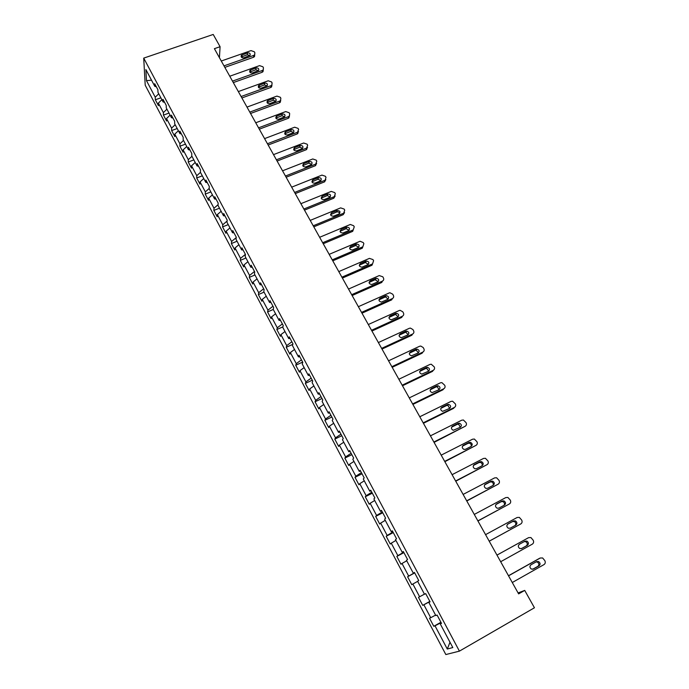 <?xml version="1.0" encoding="UTF-8"?>
<svg xmlns="http://www.w3.org/2000/svg" width="689" height="689" viewBox="0 0 689 689"><rect width="100%" height="100%" fill="white"/><g stroke="black" fill="none" stroke-linecap="round" stroke-linejoin="round"><path stroke-width="1.03" d="M145.207 85.195L445.835 654.55L459.408 651.139L143.717 58.117L145.207 85.195M441.382 623.14L440.237 623.872L441.52 623.39L437.102 615.07L435.836 615.596L428.842 602.419L430.065 601.841L425.699 593.617L424.502 594.245L417.594 581.232L418.748 580.543L414.433 572.43L413.297 573.145L406.476 560.295L407.569 559.511L403.306 551.493L402.23 552.311L395.486 539.608L396.528 538.729L392.317 530.806L391.3 531.719L384.634 519.17L385.616 518.197L381.456 510.368L380.492 511.367L373.903 498.965L374.833 497.906L370.716 490.163L369.812 491.266L363.31 479.01L364.18 477.856L360.114 470.208L359.262 471.388L352.828 459.279L353.646 458.039L349.624 450.477L348.832 451.751L342.476 439.78L343.234 438.454L339.264 430.987L338.523 432.339L332.236 420.497L332.951 419.101L329.023 411.712L328.334 413.15L322.125 401.446L322.779 399.964L318.895 392.661L318.258 394.177L312.117 382.61L312.728 381.051L308.887 373.834L308.302 375.419L302.23 363.99L302.79 362.345L298.992 355.214L298.458 356.876L292.455 345.577L292.963 343.863L289.216 336.809L288.717 338.549L282.783 327.37L283.248 325.578L279.536 318.602L279.097 320.419L273.223 309.361L273.645 307.509L269.976 300.611L269.571 302.488L263.766 291.559L264.145 289.63L260.52 282.809L260.158 284.764L254.422 273.946L254.749 271.957L251.166 265.213L250.848 267.229L245.172 256.532L245.456 254.474L241.908 247.799L241.641 249.892L236.026 239.307L236.267 237.188L232.761 230.582L232.529 232.736L226.974 222.271L227.181 220.084L223.71 213.556L223.52 215.769L218.025 205.417L218.189 203.169L214.761 196.709L214.606 198.983L209.172 188.743L209.301 186.435L205.899 180.044L205.796 182.378L200.413 172.25L200.499 169.882L197.14 163.56L197.071 165.954L191.749 155.929L191.792 153.501L188.476 147.248L188.433 149.694L183.171 139.781L183.179 137.3L179.898 131.108L179.898 133.614L174.687 123.805L174.661 121.264L171.406 115.141L171.449 117.698L166.29 107.992L166.23 105.4L163.009 99.345L163.086 101.955L157.979 92.343L157.884 89.699L154.698 83.705L154.81 86.366L145.887 69.572L146.473 80.647L151.528 80.191M440.237 623.872L452.811 647.548L447.29 649.038L435.009 625.827L433.786 626.292L440.917 622.262M146.473 80.647L155.24 97.218L155.344 99.767L158.453 105.65L158.367 103.117L163.379 112.591L163.448 115.097L166.592 121.031L166.531 118.551L171.595 128.12L171.639 130.574L174.808 136.568L174.782 134.14L179.907 143.812L179.907 146.214L183.11 152.269L183.119 149.892L188.295 159.667L188.261 162.01L191.499 168.133L191.542 165.808L196.778 175.695L196.701 177.977L199.974 184.161L200.06 181.896L205.339 191.878L205.236 194.109L208.543 200.361L208.664 198.156L214.003 208.242L213.857 210.412L217.199 216.734L217.354 214.58L222.754 224.778L222.573 226.888L225.949 233.27L226.138 231.185L231.599 241.486L231.375 243.544L234.785 249.995L235.027 247.962L240.539 258.375L240.28 260.373L243.725 266.893L244.001 264.921L249.573 275.454L249.272 277.383L252.76 283.971L253.07 282.068L258.702 292.713L258.366 294.573L261.889 301.239L262.242 299.396L267.943 310.153L267.556 311.953L271.121 318.688L271.518 316.914L277.271 327.792L276.849 329.523L280.449 336.335L280.897 334.63L286.71 345.628L286.245 347.29L289.88 354.172L290.37 352.544L296.253 363.663L295.736 365.248L299.422 372.215L299.956 370.648L305.907 381.895L305.348 383.411L309.068 390.448L309.645 388.958L315.665 400.335L315.054 401.773L318.818 408.896L319.446 407.475L325.535 418.981L324.872 420.342L328.679 427.542L329.359 426.207L335.509 437.834L334.802 439.126L338.652 446.403L339.384 445.146L345.611 456.91L344.853 458.116L348.746 465.48L349.521 464.3L355.817 476.202L355.007 477.331L358.952 484.772L359.779 483.678L366.143 495.718L365.282 496.76L369.27 504.296L370.148 503.28L376.59 515.458L375.677 516.414L379.708 524.036L380.647 523.115L387.166 535.431L386.193 536.3L390.275 544.009L391.266 543.173L397.854 555.635L396.838 556.419L400.955 564.213L402.006 563.473L408.68 576.082L407.595 576.771L411.772 584.66L412.875 584.014L419.627 596.769L418.49 597.363L422.71 605.355L423.873 604.796L430.711 617.714L429.514 618.205L433.786 626.292M219.429 57.704L220.084 46.706L214.391 48.669L518.619 593.892L524.717 590.413L518.085 592.936M430.014 601.738L428.842 602.419M430.711 617.714L435.586 615.122M423.873 604.796L429.91 601.54M419.627 596.769L424.45 594.142M412.875 584.014L417.655 581.361M414.494 572.533L413.297 573.145M408.68 576.082L414.614 572.757M402.006 563.473L406.725 560.777M403.444 551.743L402.23 552.311M397.854 555.635L403.72 552.259M391.266 543.173L395.925 540.434M392.523 531.202L391.3 531.719M387.166 535.431L392.954 532.003M380.647 523.115L385.254 520.333M381.74 510.902L380.492 511.367M376.59 515.458L382.309 511.979M370.148 503.28L374.704 500.472M371.078 490.844L369.812 491.266M366.143 495.718L371.793 492.196M359.779 483.678L364.274 480.827M360.536 471.018L359.262 471.388M355.817 476.202L361.398 472.628M349.521 464.3L353.965 461.415M350.124 451.416L348.832 451.751M345.611 456.91L351.123 453.293M339.384 445.146L343.777 442.226M339.832 432.046L338.523 432.339M335.509 437.834L340.96 434.182M329.359 426.207L333.7 423.253M329.652 412.9L328.334 413.15M325.535 418.981L330.918 415.278M319.446 407.475L323.735 404.495M319.593 393.97L318.258 394.177M315.665 400.335L320.988 396.597M309.645 388.958L313.891 385.943M309.645 375.255L308.302 375.419M305.907 381.895L311.17 378.115M299.956 370.648L304.15 367.599M299.818 356.756L298.458 356.876M296.253 363.663L301.455 359.847M290.37 352.544L294.513 349.461M290.095 338.463L288.717 338.549M286.71 345.628L291.852 341.778M280.897 334.63L284.988 331.521M280.475 320.368L279.097 320.419M277.271 327.792L282.361 323.908M271.518 316.914L275.566 313.779M270.966 302.48L269.571 302.488M267.943 310.153L272.965 306.235M262.242 299.396L266.247 296.236M261.57 284.79L260.158 284.764M258.702 292.713L263.672 288.751M253.07 282.068L257.031 278.873M252.269 267.289L250.848 267.229M249.573 275.454L254.482 271.457M244.001 264.921L247.911 261.708M243.071 249.978L241.641 249.892M240.539 258.375L245.396 254.353M235.027 247.962L238.894 244.716M233.967 232.865L232.529 232.736M231.599 241.486L236.224 237.584M226.138 231.185L229.971 227.913M224.967 215.924L223.52 215.769M222.754 224.778L227.094 221.048M217.354 214.58L221.143 211.29M216.07 199.173L214.606 198.983M214.003 208.242L218.077 204.667M208.664 198.156L212.41 194.841M207.26 182.602L205.796 182.378M205.339 191.878L209.189 188.45M200.06 181.896L203.763 178.563M198.544 166.204L197.071 165.954M196.778 175.695L200.465 172.345M191.542 165.808L195.211 162.449M189.923 149.978L188.433 149.694M188.295 159.667L191.947 156.3M183.119 149.892L186.745 146.516M181.396 133.933L179.898 133.614M179.907 143.812L183.515 140.427M174.782 134.14L178.365 130.738M172.948 118.043L171.449 117.698M171.595 128.12L175.17 124.718M166.531 118.551L170.08 115.123M164.593 102.325L163.086 101.955M163.379 112.591L166.91 109.163M158.367 103.117L161.872 99.672M156.325 86.771L154.81 86.366M155.24 97.218L158.737 93.773M524.717 590.413L534.44 607.767L459.408 651.139M220.084 46.706L213.211 34.45L143.717 58.117M447.29 649.038L449.995 642.251M435.009 625.827L441.115 622.632M155.344 99.767L160.881 97.812M163.448 115.097L169.003 113.091M171.639 130.574L177.202 128.533M179.907 146.214L185.487 144.139M188.261 162.01L193.859 159.9M196.701 177.977L202.316 175.824M205.236 194.109L210.86 191.921M213.857 210.412L219.498 208.181M222.573 226.888L228.223 224.623M231.375 243.544L237.042 241.228M240.28 260.373L245.956 258.013M249.272 277.383L254.964 274.98M258.366 294.573L264.076 292.127M267.556 311.953L273.275 309.464M276.849 329.523L282.921 326.844M286.245 347.29L292.816 344.336M295.736 365.248L302.652 362.095M305.348 383.411L312.272 380.199M315.054 401.773L322.004 398.509M324.872 420.342L331.84 417.017M334.802 439.126L341.787 435.732M344.853 458.116L351.846 454.662M355.007 477.331L362.026 473.808M365.282 496.76L372.318 493.178M375.677 516.414L382.731 512.762M386.193 536.3L393.264 532.58M396.838 556.419L403.918 552.63M407.595 576.771L414.692 572.912M422.71 605.355L429.833 601.394M221.281 61.011L251.003 50.616L254.31 51.761L254.861 52.717L254.517 56.593L253.535 57.265L253.733 55.413L254.723 54.732L254.517 56.593M224.829 67.376L253.535 57.265M223.985 65.868L253.733 55.413M247.497 52.881C249.737 52.76 250.589 53.596 250.047 55.396L243.889 57.833C241.667 57.971 240.805 57.135 241.322 55.335L247.497 52.881L247.308 54.741L249.9 55.559M241.296 57.023L247.308 54.741M229.764 76.221L259.555 65.627L262.888 66.773L263.439 67.737L263.241 69.856L262.32 70.467L232.503 81.121M233.313 82.585L262.087 72.293L262.32 70.467M256.05 67.927C258.349 67.815 259.193 68.685 258.564 70.528L252.45 72.939C250.159 73.06 249.306 72.199 249.909 70.356L256.05 67.927L255.834 69.753L258.47 70.623M249.806 72.078L255.834 69.753M263.31 69.778L263.009 71.682L262.087 72.293M238.334 91.577L268.202 80.785L271.544 81.931L272.103 82.913L271.836 85.143L270.992 85.677L241.098 96.529M241.891 97.959L270.734 87.469L270.992 85.677M264.688 83.119C267.056 83.025 267.883 83.929 267.16 85.815L261.088 88.209C258.728 88.304 257.893 87.417 258.59 85.531L264.688 83.119L264.447 84.911L267.125 85.849M258.401 87.288L264.447 84.911M271.974 84.98L271.578 86.926L270.734 87.469M246.989 107.096L276.935 96.098L280.294 97.252L280.854 98.243L280.518 100.577L279.751 101.042L249.788 112.1M250.555 113.478L279.467 102.799L279.751 101.042M273.412 98.467C275.858 98.398 276.668 99.328 275.841 101.257L269.821 103.626C267.392 103.703 266.574 102.782 267.366 100.852L273.412 98.467L273.145 100.232L275.867 101.223M267.091 102.644L273.145 100.232M280.724 100.353L280.234 102.334L279.467 102.799M255.74 122.771L285.754 111.575L289.13 112.738L289.699 113.728L289.277 116.183L288.596 116.57L258.564 127.835M259.314 129.17L288.286 118.284L288.596 116.57M282.223 113.978C284.746 113.935 285.539 114.899 284.6 116.863L278.649 119.206C276.134 119.266 275.333 118.31 276.246 116.338L282.223 113.978L281.939 115.709L284.703 116.768M275.876 118.163L281.939 115.709M289.569 115.873L288.286 118.284M264.585 138.618L294.659 127.207L298.053 128.378L298.63 129.386L297.536 132.254L267.435 143.734M268.159 145.026L297.209 133.942L297.536 132.254M291.137 129.653C293.738 129.635 294.504 130.634 293.445 132.632L287.563 134.949C284.97 134.975 284.195 133.985 285.22 131.987L291.137 129.653L290.818 131.341L293.626 132.469M284.746 133.838L290.818 131.341M298.501 131.565L297.209 133.942M273.516 154.629L303.668 143.011L307.079 144.173L307.664 145.198L306.571 148.109L276.401 159.796M277.099 161.045L306.209 149.754L306.571 148.109M300.137 145.491C302.815 145.508 303.565 146.533 302.376 148.557L296.563 150.857C293.893 150.848 293.144 149.832 294.306 147.799L300.137 145.491L299.793 147.145L302.643 148.342M293.712 149.677L299.793 147.145M307.527 147.42L306.209 149.754M282.542 170.812L312.772 158.97L316.199 160.141L316.785 161.174L315.708 164.12L285.461 176.031M286.133 177.237L315.312 165.73L315.708 164.12M309.232 161.493C311.996 161.545 312.711 162.604 311.385 164.654L305.666 166.936C302.91 166.884 302.187 165.834 303.487 163.775L309.232 161.493L308.861 163.104L311.747 164.378M302.772 165.67L308.861 163.104M316.639 163.448L315.312 165.73M291.671 187.158L321.961 175.101L325.406 176.281L326 177.323L325.139 180.217L294.616 192.438M295.262 193.6L324.51 181.879L324.932 180.311M318.421 177.659C321.272 177.762 321.961 178.847 320.497 180.923L314.864 183.179C312.031 183.093 311.325 182.008 312.772 179.924L318.421 177.659L318.025 179.235L320.945 180.587M311.936 181.844L318.025 179.235M325.845 179.648L324.51 181.879M300.895 203.686L331.254 191.404L334.716 192.593L335.319 193.643L334.32 196.641L303.866 209.025M304.486 210.136L333.803 198.199L334.251 196.666M327.714 194.005C330.642 194.152 331.306 195.263 329.695 197.347L324.166 199.595C321.238 199.465 320.566 198.346 322.159 196.253L327.714 194.005L327.284 195.538L330.238 196.976M321.195 198.174L327.284 195.538M335.147 196.02L333.803 198.199M310.214 220.394L340.65 207.88L344.13 209.068L344.733 210.136L343.682 213.202L313.219 225.785M313.814 226.845L343.2 214.684L343.682 213.202M337.102 210.524L337.128 210.507C340.099 210.713 340.728 211.85 339.04 213.934L333.502 216.217C330.548 215.984 329.919 214.839 331.624 212.772L337.102 210.524L336.671 212.005C338.153 211.661 339.134 212.178 339.634 213.538M330.556 214.684L336.637 212.023M344.552 212.574L343.2 214.684M319.636 237.283L350.313 224.468L353.638 225.725L354.249 226.802L353.207 229.911L322.676 242.735M323.236 243.742L352.69 231.358L353.207 229.911M346.593 227.215L346.739 227.155C349.642 227.465 350.245 228.636 348.548 230.66L342.881 233.028C339.987 232.693 339.393 231.521 341.098 229.506L346.593 227.215L346.102 228.67L349.125 230.29M340.022 231.366L346.102 228.67M329.161 254.353L360.063 241.253L363.249 242.562L363.87 243.648L362.827 246.8L332.236 259.865M332.77 260.821L362.293 248.204L362.827 246.8M356.179 244.087L356.454 243.992C359.288 244.406 359.856 245.603 358.159 247.575L352.355 250.021C349.53 249.582 348.97 248.384 350.684 246.429L356.179 244.087L355.662 245.499L358.711 247.213M349.59 248.221L355.662 245.499M338.79 271.604L369.433 258.375L372.964 259.581L373.593 260.683L372.56 263.87L341.899 277.176M342.399 278.08L371.991 265.231L372.56 263.87M365.876 261.148L366.272 261.019C369.037 261.536 369.571 262.75 367.874 264.671L361.923 267.194C359.176 266.652 358.659 265.429 360.364 263.525L365.876 261.148L365.325 262.518L368.4 264.335M359.27 265.256L365.325 262.518M348.522 289.053L379.234 275.574L382.791 276.789L383.42 277.9C384.057 279.303 383.713 280.38 382.404 281.129L351.666 294.685M352.139 295.538L381.792 282.447L382.404 281.129M375.677 278.39L376.203 278.235C378.89 278.847 379.389 280.078 377.701 281.947L371.612 284.54C368.942 283.902 368.451 282.662 370.157 280.811L375.677 278.39L375.092 279.717L378.192 281.637M369.063 282.481L375.092 279.717M358.366 306.691L389.147 292.963L389.931 292.756L392.721 294.186L393.359 295.305C393.996 296.726 393.66 297.82 392.351 298.578L361.544 312.384M361.992 313.185L391.705 299.853L392.351 298.578M385.582 295.822L386.236 295.65C388.846 296.348 389.311 297.605 387.631 299.422L381.405 302.075C378.812 301.351 378.356 300.085 380.052 298.294L385.582 295.822L384.97 297.105L385.607 296.933L388.079 299.138M378.959 299.879L384.97 297.105M368.314 324.528L399.172 310.541L400.102 310.317L402.764 311.764L403.409 312.901C404.055 314.339 403.72 315.441 402.402 316.217L371.535 330.281M371.948 331.03L401.73 317.448L402.402 316.217M395.598 313.443L396.373 313.262C398.905 314.038 399.344 315.312 397.674 317.086L391.309 319.791C388.794 318.99 388.372 317.715 390.052 315.958L395.598 313.443L394.952 314.684L395.719 314.503L398.078 316.828M388.975 317.474L394.952 314.684M378.382 342.562L409.3 328.317L410.377 328.085L412.909 329.54L413.564 330.694C414.218 332.15 413.891 333.269 412.573 334.053L381.628 348.384M382.007 349.065L411.858 335.233L412.573 334.053M405.735 331.263L406.613 331.073C409.077 331.926 409.481 333.209 407.819 334.94L401.325 337.705C398.888 336.826 398.509 335.534 400.171 333.829L405.735 331.263L405.046 332.451L405.924 332.262L408.181 334.725M399.103 335.259L405.046 332.451M388.553 360.795L419.541 346.283L420.764 346.05L423.175 347.523L423.838 348.677C424.502 350.15 424.174 351.287 422.848 352.088L391.843 366.686M392.187 367.315L422.107 353.216L422.848 352.088M415.975 349.28L416.966 349.09C419.36 350.003 419.73 351.312 418.085 353.001L411.471 355.817C409.102 354.869 408.749 353.56 410.403 351.89L415.975 349.28L415.252 350.417L416.242 350.227L418.395 352.82M409.352 353.233L415.252 350.417M398.845 379.243L429.902 364.455L431.254 364.223L434.225 366.867C434.897 368.357 434.57 369.511 433.243 370.329L402.169 385.194M402.488 385.762L432.468 371.405L433.243 370.329M426.327 367.504L427.43 367.315C429.755 368.296 430.1 369.605 428.463 371.268L421.728 374.118C419.437 373.111 419.11 371.793 420.746 370.165L426.327 367.504L425.569 368.589L426.672 368.4L428.713 371.121M419.722 371.414L425.569 368.589M409.257 397.897L440.374 382.834L441.856 382.602L444.724 385.263C445.404 386.77 445.085 387.941 443.759 388.768L412.616 403.918M412.9 404.417L442.941 389.802L443.759 388.768M436.8 385.926L438.006 385.745C440.262 386.779 440.581 388.105 438.962 389.733L432.106 392.627C429.884 391.567 429.583 390.241 431.202 388.639L436.8 385.926L436.008 386.968L437.214 386.787L439.134 389.638M430.212 389.793L436.008 386.968M419.782 416.759L450.968 401.42L452.57 401.196L455.343 403.866C456.032 405.39 455.713 406.579 454.387 407.423L423.184 422.857M423.425 423.296L453.534 408.396L454.387 407.423M447.394 404.564L448.703 404.391C450.89 405.476 451.183 406.82 449.581 408.413L442.614 411.35C440.452 410.231 440.176 408.896 441.787 407.32L447.394 404.564L446.558 405.545L447.867 405.373L449.676 408.362M440.831 408.379L446.558 405.545M430.436 435.844L461.682 420.212L463.404 420.006L466.091 422.684C466.789 424.226 466.47 425.423 465.144 426.284L433.872 442.011M434.079 442.381L465.144 426.284M458.107 423.408L459.503 423.244C461.639 424.381 461.906 425.733 460.321 427.301L453.25 430.281C451.149 429.118 450.899 427.766 452.484 426.224L458.107 423.408L457.238 424.338L458.633 424.183L460.33 427.292M451.579 427.171L457.238 424.338M441.201 455.145L472.516 439.229L474.351 439.039L476.952 441.718C477.658 443.277 477.348 444.491 476.021 445.361L444.681 461.38M444.853 461.69L476.021 445.361M468.942 442.467L470.432 442.321C472.499 443.501 472.749 444.861 471.181 446.403L465.549 449.28L464.007 449.417C461.966 448.22 461.733 446.86 463.309 445.335L468.942 442.467L468.029 443.346L469.51 443.199C471.069 443.854 471.595 444.939 471.095 446.455M462.465 446.188L468.029 443.346M452.096 474.678L483.48 458.452L485.418 458.28L487.941 460.967C488.665 462.543 488.355 463.775 487.02 464.662L455.618 480.982M455.756 481.223L487.02 464.662M479.897 461.751L481.473 461.621C483.497 462.836 483.721 464.214 482.162 465.738L476.521 468.666L474.902 468.787C472.912 467.547 472.697 466.177 474.256 464.67L479.897 461.751L478.95 462.577L480.517 462.44C482.093 463.18 482.576 464.308 481.964 465.842M473.481 465.402L478.95 462.577M463.129 494.435L494.573 477.908L496.597 477.753L499.06 480.44C499.792 482.033 499.482 483.282 498.147 484.186L466.686 500.817M466.78 500.989L498.147 484.186M490.99 481.258L492.635 481.146C494.607 482.395 494.823 483.781 493.281 485.289L487.623 488.277L485.926 488.38C483.988 487.097 483.79 485.719 485.332 484.229L490.99 481.258L490 482.024L491.645 481.904C493.246 482.739 493.686 483.928 492.945 485.461M484.643 484.841L490 482.024M474.282 514.425L505.786 497.587L507.914 497.458L510.308 500.136C511.049 501.756 510.747 503.022 509.412 503.943L477.882 520.875M477.933 520.979L509.412 503.943M502.203 500.989L503.926 500.894C505.855 502.186 506.053 503.573 504.52 505.071L498.853 508.112L497.088 508.198C495.184 506.88 495.003 505.493 496.545 504.021L502.203 500.989L501.17 501.695L502.892 501.601C504.546 502.548 504.916 503.797 504.012 505.338M495.977 504.477L501.17 501.695M485.564 534.647L517.138 517.491L519.351 517.387L521.685 520.066C522.434 521.702 522.141 522.985 520.798 523.924L489.207 541.184M489.224 541.209L520.798 523.924M513.555 520.953L515.346 520.875C517.232 522.202 517.413 523.606 515.897 525.078L510.222 528.179L508.379 528.248C506.527 526.904 506.355 525.5 507.879 524.045L513.555 520.953L512.478 521.599L514.27 521.521C516.001 522.641 516.294 523.967 515.131 525.5M507.5 524.312L512.478 521.599M496.984 555.119L528.618 537.635L530.918 537.549L533.2 540.236C533.958 541.89 533.665 543.19 532.33 544.146L500.67 561.724M528.618 537.635L496.976 555.093M525.035 541.158L526.896 541.098C528.739 542.45 528.911 543.862 527.404 545.335L521.719 548.487L519.807 548.539C517.999 547.161 517.844 545.748 519.351 544.301L525.035 541.158M524.234 541.606L525.776 541.683C527.61 543.027 527.783 544.439 526.284 545.903L521.323 548.651M508.542 575.832L540.236 558.021L542.613 557.961L544.844 560.639C545.619 562.31 545.335 563.636 543.991 564.601L512.28 582.515M539.444 558.383L508.491 575.728M536.653 561.595L538.574 561.552C540.391 562.939 540.546 564.36 539.056 565.824L533.355 569.036L531.383 569.062C529.608 567.667 529.462 566.246 530.961 564.799L536.653 561.595M536.128 561.897L537.411 562.078C539.211 563.456 539.375 564.868 537.885 566.332L532.666 569.269M242.149 54.75L241.977 56.61M250.684 69.83L250.486 71.656M259.314 85.057L259.09 86.857M268.021 100.448L267.771 102.205M276.832 115.993L276.556 117.724M285.72 131.711L285.418 133.39M294.711 147.584L294.384 149.229M303.797 163.62L303.436 165.231M312.97 179.829L312.591 181.405M322.254 196.219L321.832 197.752M331.624 212.772L331.185 214.27M341.098 229.506L340.624 230.961M350.684 246.429L350.176 247.833M360.364 263.525L359.83 264.895M370.157 280.811L369.58 282.137M380.052 298.294L379.45 299.569M390.052 315.958L389.414 317.19M400.171 333.829L399.499 335.009M410.403 351.89L409.697 353.026M420.746 370.165L420.006 371.242M431.202 388.639L430.427 389.673M441.787 407.32L440.969 408.301M452.484 426.224L451.631 427.146M463.309 445.335L462.483 446.145M474.256 464.67L473.558 465.282M485.332 484.229L484.798 484.651M527.404 545.335L526.284 545.903M539.065 558.555L540.236 558.021M539.056 565.824L537.885 566.332M241.322 55.335L241.184 56.825M263.009 71.682L263.241 69.856M249.909 70.356L249.737 71.949M271.578 86.926L271.836 85.143M258.59 85.531L258.384 87.236M280.234 102.334L280.518 100.577M267.366 100.852L267.125 102.618M288.967 117.897L289.277 116.183M276.246 116.338L275.97 118.06M297.777 133.623L298.113 131.943M285.22 131.987L284.927 133.675M306.674 149.513L307.036 147.868M294.306 147.799L293.979 149.444M315.648 165.567L316.044 163.956M303.487 163.775L303.126 165.386M324.717 181.784L325.139 180.217M312.772 179.924L312.384 181.5M333.872 198.165L334.32 196.641M322.159 196.253L321.746 197.786M337.128 210.507L336.671 212.005M346.739 227.155L346.248 228.619M356.454 243.992L355.929 245.405M366.272 261.019L365.721 262.388M376.203 278.235L375.617 279.562M386.236 295.65L385.607 296.933M396.373 313.262L395.719 314.503M406.613 331.073L405.924 332.262M416.966 349.09L416.242 350.227M427.43 367.315L426.672 368.4M438.006 385.745L437.214 386.787M448.703 404.391L447.867 405.373M459.503 423.244L458.633 424.183M470.432 442.321L469.51 443.199M481.473 461.621L480.517 462.44M492.635 481.146L491.645 481.904M503.926 500.894L502.892 501.601M515.346 520.875L514.27 521.521M526.896 541.098L525.776 541.683M538.574 561.552L537.411 562.078"/></g></svg>
